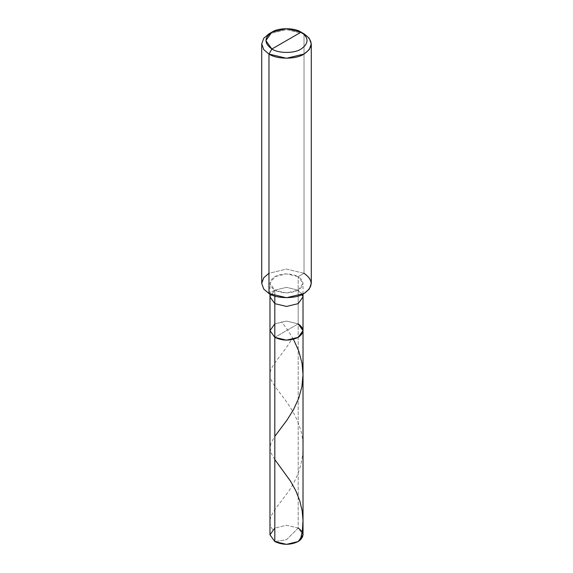 <?xml version="1.0" encoding="UTF-8"?>
<svg xmlns="http://www.w3.org/2000/svg" width="573" height="573" viewBox="0 0 573 573"><rect width="100%" height="100%" fill="white"/><g stroke="black" fill="none" stroke-linecap="round" stroke-linejoin="round"><path stroke-width="0.43" stroke-dasharray="2.87 2.15" d="M269.976 534.81L274.818 528.062L286.5 525.269L298.182 528.062L298.182 323.874L286.5 321.081L274.818 323.874L286.5 321.081L298.182 323.874L274.818 337.361L298.182 323.874L298.182 528.062L286.5 539.723L274.818 541.557L286.5 539.723L298.182 528.062L303.024 534.81M298.182 528.062L286.5 525.269L274.818 528.062M302.429 294.364L298.182 290.146L298.182 323.874L286.5 321.081L274.818 323.874L269.976 330.621L274.818 323.874L286.5 321.081L298.182 323.874L274.818 337.361L298.182 323.874L303.024 330.621M298.182 323.874L298.182 276.659L304.027 273.285L304.027 33.828L304.027 273.285L298.182 276.659C304.485 281.157 304.485 285.648 298.182 290.146C290.396 293.784 282.604 293.784 274.818 290.146L274.818 296.019L274.818 290.146L286.5 292.939L298.182 290.146L303.024 283.399L298.182 276.659L298.182 290.146L303.024 296.893M274.818 290.146L268.973 293.519L274.818 290.146C268.515 285.648 268.515 281.157 274.818 276.659C282.604 273.02 290.396 273.02 298.182 276.659L286.5 273.865L274.818 276.659L269.976 283.399L274.818 290.146M261.718 283.399L263.752 277.719L268.973 273.285L286.5 269.095L304.027 273.285L309.248 277.719L311.282 283.399M298.182 290.146L286.5 287.352L274.818 290.146L269.976 296.893L274.818 290.146L286.5 287.352L298.182 290.146M304.027 273.285L286.5 269.095L268.973 273.285M304.027 33.828L286.5 29.638L268.973 33.828L286.5 29.638L304.027 33.828L301.104 32.145M272.633 529.624C265.177 518.701 274.159 511.073 286.901 493.632C299.837 476.736 307.98 449.912 299.686 427.1C292.488 404.101 274.317 388.902 270.836 379.097C266.116 368.969 279.187 359.629 291.356 339.997M274.818 459.567L271.086 453.143L269.976 447.957L271.093 442.771L274.818 436.354M293.419 339.28L288.434 331.115L281.644 321.761M303.024 294.071L303.024 283.399M269.976 294.071L269.976 283.399"/><path stroke-width="0.86" d="M298.182 323.874C304.485 328.372 304.485 332.87 298.182 337.361C290.396 340.999 282.604 340.999 274.818 337.361L274.818 303.64L274.818 337.361L269.976 330.621L274.818 337.361L286.5 340.161L298.182 337.361L303.024 330.621L303.024 534.81L298.182 541.557L286.5 544.35L274.818 541.557L274.818 337.361L269.976 330.621L274.818 323.874L269.976 330.621L274.818 337.361L286.5 340.161L298.182 337.361L303.024 330.621L298.182 323.874C304.485 328.372 304.485 332.87 298.182 337.361C290.396 340.999 282.604 340.999 274.818 337.361L274.818 541.557C282.604 545.195 290.396 545.195 298.182 541.557C304.485 537.059 304.485 532.561 298.182 528.062M274.818 528.062L269.976 534.81L274.818 541.557L269.976 534.81L269.976 296.893L274.818 303.64L286.5 306.433L298.182 303.64L303.024 296.893L302.429 294.364M271.896 49.006C264.017 43.383 264.017 37.761 271.896 32.145C278.471 27.597 294.529 27.597 301.104 32.145L271.896 49.006C278.471 53.554 294.529 53.554 301.104 49.006C308.983 43.383 308.983 37.761 301.104 32.145L304.027 33.828C313.481 40.576 313.481 47.315 304.027 54.063C296.141 59.52 276.859 59.52 268.973 54.063L286.5 58.253L304.027 54.063L309.248 49.629L311.282 43.949L309.248 38.262L304.027 33.828L301.104 32.145C308.983 37.761 308.983 43.383 301.104 49.006C294.529 53.554 278.471 53.554 271.896 49.006L301.104 32.145L286.5 28.65L271.896 32.145L265.851 40.576L271.896 49.006L268.973 54.063L271.896 49.006M303.024 330.621L303.024 296.893L298.182 303.64L286.5 306.433L274.818 303.64L274.818 296.019L274.818 303.64L269.976 296.893L269.976 294.071M311.282 43.949L311.282 283.399L309.248 289.086L304.027 293.519L286.5 297.709L268.973 293.519C276.859 298.977 296.141 298.977 304.027 293.519C313.481 286.772 313.481 280.032 304.027 273.285M268.973 273.285L263.752 277.719L261.718 283.399L263.752 289.086L268.973 293.519L268.973 54.063L268.973 293.519L263.752 289.086L261.718 283.399L261.718 43.949L263.752 49.629L268.973 54.063L263.752 49.629L261.718 43.949L263.752 38.262L268.973 33.828L263.752 38.262L261.718 43.949M300.367 540.002L302.401 530.39L303.017 520.542L302.157 510.722L299.672 500.458L295.818 490.789L290.633 481.334L274.818 459.567M274.818 436.354L286.88 420.26L293.512 409.652L298.705 398.278L301.899 386.668L303.024 374.592L302.05 363.261L298.726 350.898L293.419 339.28M303.024 296.893L303.024 294.071M268.973 33.828L271.896 32.145"/></g></svg>
